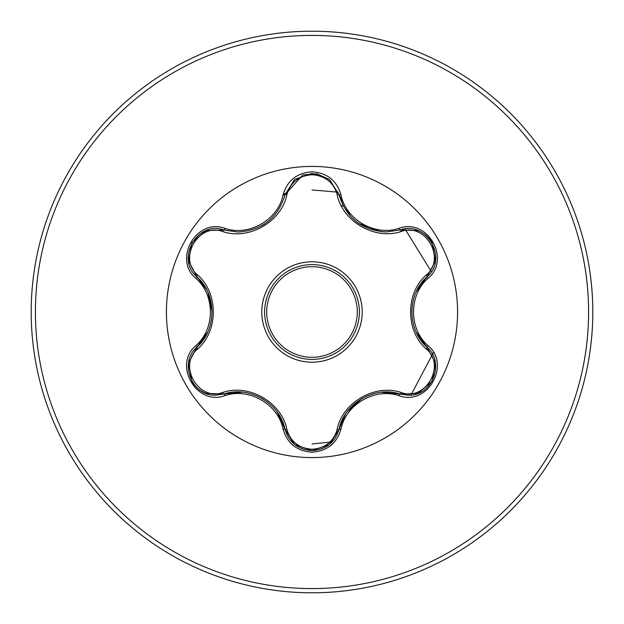<?xml version="1.0" encoding="UTF-8"?>
<svg xmlns="http://www.w3.org/2000/svg" width="624" height="624" viewBox="0 0 624 624"><rect width="100%" height="100%" fill="white"/><g stroke="black" fill="none" stroke-linecap="round" stroke-linejoin="round"><path stroke-width="0.94" d="M312 264.615A47.385 47.385 0 0 1 359.385 312A47.385 47.385 0 0 1 312 359.385A47.385 47.385 0 0 1 264.615 312A47.385 47.385 0 0 1 312 264.615A47.385 47.385 0 0 0 264.615 312A47.385 47.385 0 0 0 312 359.385M222.752 231.543C198.588 222.245 177.544 258.726 197.644 274.973C218.525 293.093 218.455 331.009 197.644 349.027C177.528 365.329 198.643 401.77 222.752 392.457C248.906 383.401 281.767 402.449 286.946 429.523C290.519 441.652 298.873 448.235 312 449.257C325.151 448.258 333.52 441.691 337.108 429.546C342.365 402.41 375.235 383.51 401.24 392.519C425.42 401.794 446.425 365.282 426.301 349.066C405.382 330.938 405.444 292.96 426.301 274.934C446.441 258.656 425.365 222.191 401.24 231.481C375.11 240.497 342.311 221.489 337.108 194.454C333.52 182.309 325.151 175.742 312 174.743C298.865 175.765 290.519 182.348 286.946 194.477C281.713 221.66 248.789 240.599 222.752 231.543A2.106 0.655 106.7 0 1 223.891 230.006C197.691 220.046 175.165 258.944 196.888 276.728C216.934 294.31 216.949 329.659 196.888 347.272C178.503 362.38 191.802 396.653 215.927 395.164L223.891 393.994C249.171 385.382 279.848 403.081 285.043 429.304C288.959 442.502 297.952 449.615 312.031 450.645C326.087 449.623 335.08 442.517 339.011 429.328C344.214 403.174 374.821 385.484 400.109 394.056L408.041 395.21C432.159 396.724 445.489 362.427 427.066 347.311C406.965 329.722 406.949 294.31 427.066 276.689C448.789 258.983 426.364 220.022 400.109 229.944L386.217 231.972C361.803 230.303 346.07 217.87 339.011 194.672L329.355 179.431L312.031 173.355L294.7 179.439L285.043 194.696C278.039 217.893 262.298 230.342 237.822 232.05L223.891 230.006L237.822 232.05M312 457.579A145.579 145.579 0 0 1 166.421 312A145.579 145.579 0 0 1 312 166.421A145.579 145.579 0 0 1 457.579 312A145.579 145.579 0 0 1 312 457.579M224.89 228.368C248.976 236.691 278.304 219.742 283.124 194.743C287.313 180.554 296.938 172.903 312 171.795C327.077 172.879 336.726 180.515 340.922 194.711C345.79 219.695 375.071 236.59 399.11 228.306C427.339 217.604 451.363 259.358 427.986 278.374C408.736 295.074 408.751 328.949 427.986 345.626C451.378 364.689 427.284 406.403 399.11 395.694C375.04 387.41 345.774 404.329 340.922 429.289C336.718 443.485 327.077 451.121 312 452.205C296.938 451.097 287.313 443.446 283.124 429.257C278.288 404.235 248.945 387.309 224.89 395.632C196.677 406.364 172.598 364.634 195.967 345.595C215.171 328.887 215.155 295.082 195.967 278.405C172.583 259.311 196.732 217.628 224.89 228.368A2.106 0.491 -73.3 0 1 223.891 230.006L206.17 230.615M312 592.8A280.8 280.8 0 0 0 592.8 312A280.8 280.8 0 0 0 312 31.2A280.8 280.8 0 0 0 31.2 312A280.8 280.8 0 0 0 312 592.8A280.8 280.8 0 0 1 31.2 312A280.8 280.8 0 0 1 312 31.2M312 443.976L332.218 441.917L312 443.976M410.974 395.054L433.43 352.513L410.974 395.054M431.301 271.612L404.992 228.961L431.301 271.612M338.286 192.169L312 189.977L338.286 192.169M287.336 193.034L283.304 194.017L287.336 193.034M343.294 206.06A110.464 110.464 0 0 0 341.149 205.444A110.464 110.464 0 0 1 343.294 206.06M286.946 194.477A2.106 0.655 13.3 0 0 285.043 194.696L302.804 174.946L316.766 173.768L329.464 179.525M386.217 231.972L400.109 229.944L418.033 230.646M426.301 274.934A2.106 0.655 -133.3 0 1 427.066 276.689L416.114 292.048M416.216 332.171L427.066 347.311A2.106 0.491 -46.7 0 1 427.986 345.626M399.11 395.694A2.106 0.491 -73.4 0 1 400.109 394.056L381.451 392.262M345.446 414.242L339.011 429.328A2.106 0.655 13.4 0 1 337.108 429.546M312 450.645L294.692 444.553L312 450.645L329.324 444.592M283.124 429.257A2.106 0.491 -13.3 0 1 285.043 429.304L277.22 412.144M242.424 392.168L223.891 393.994A2.106 0.655 73.3 0 1 222.752 392.457M195.967 345.595A2.106 0.491 46.6 0 1 196.888 347.272L207.769 332.015M206.731 289.84L196.888 276.728A2.106 0.655 133.4 0 1 197.644 274.973M426.301 349.066A2.106 0.655 133.3 0 0 427.066 347.311L435.412 363.059M417.83 393.432L400.109 394.056A2.106 0.655 106.6 0 0 401.24 392.519M401.24 231.481A2.106 0.655 73.4 0 0 400.109 229.944A2.106 0.491 -106.6 0 1 399.11 228.306M294.434 444.343L285.043 429.304A2.106 0.655 166.7 0 0 286.946 429.523M337.108 194.454A2.106 0.655 166.6 0 1 339.004 194.665M188.565 362.934L196.888 347.272A2.106 0.655 -133.4 0 0 197.644 349.027M435.396 261.043L427.066 276.689A2.106 0.491 46.7 0 0 427.986 278.374M340.922 429.289A2.106 0.491 -166.6 0 0 339.011 429.328L329.534 444.421M350.438 216.224L339.011 194.672A2.106 0.491 -13.4 0 0 340.922 194.711M224.89 395.632A2.106 0.491 -106.7 0 0 223.891 393.994L206.076 393.354M294.512 179.595L285.043 194.696A2.106 0.491 -166.7 0 1 283.124 194.743M195.967 278.405A2.106 0.491 -46.6 0 0 196.888 276.728L188.549 260.972M312 362.209A50.209 50.209 0 0 1 261.791 312A50.209 50.209 0 0 1 312 261.791A50.209 50.209 0 0 1 362.209 312A50.209 50.209 0 0 1 312 362.209M312 357.279A45.279 45.279 0 0 0 357.279 312A45.279 45.279 0 0 0 312 266.721A45.279 45.279 0 0 0 266.721 312A45.279 45.279 0 0 0 312 357.279M312 588.588A276.588 276.588 0 0 0 588.588 312A276.588 276.588 0 0 0 312 35.412A276.588 276.588 0 0 0 35.412 312A276.588 276.588 0 0 0 312 588.588M411.824 311.984L411.832 311.158M347.162 411.754L361.998 398.502M380.812 231.676L358.738 223.439M262.103 398.455L262.813 398.876M265.067 223.681L262.049 225.576M208.034 292.57L212.09 312.047M435.458 363.324L432.058 381.35L418.15 393.307M418.166 230.701C424.125 233.103 428.766 237.097 432.073 242.681L435.451 260.699M400.109 229.944L417.916 230.607M329.605 179.634L339.011 194.672L339.55 196.755M294.715 179.423L312.031 173.355L329.339 179.416M205.826 393.253C199.867 390.858 195.226 386.872 191.911 381.295L188.51 363.277M285.043 194.696L284.544 196.654M188.51 260.699L191.927 242.674L205.842 230.74"/></g></svg>
